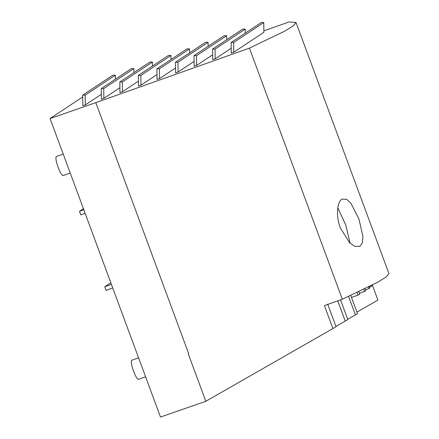 <?xml version="1.0" encoding="UTF-8"?>
<svg xmlns="http://www.w3.org/2000/svg" width="439" height="439" viewBox="0 0 439 439"><rect width="100%" height="100%" fill="white"/><g stroke="black" fill="none" stroke-linecap="round" stroke-linejoin="round"><path stroke-width="0.66" d="M348.577 296.44L355.403 314.9L347.732 319.296M337.767 300.863L345.252 321.096L347.82 319.537L340.549 299.881M355.403 314.9L357.489 313.616L350.766 295.442M345.252 321.096L335.923 326.446M363.766 289.345L364.551 291.463L359.459 293.268M364.551 291.463L365.78 290.717L365.039 288.725M368.497 287.024L369.062 288.549L365.451 289.828M369.062 288.549L369.841 287.962L369.336 286.601M371.367 285.569L371.641 286.316L369.512 287.073M371.641 286.316L371.767 285.366M377.913 300.106L372.349 285.065L377.913 300.106L356.94 312.124M263.861 30.873L289.01 21.95L296.034 22.466L388.927 273.579L386.463 276.779L377.655 282.244L342.327 299.244L324.421 305.604L332.91 328.553L336.011 326.682L327.675 304.139M357.154 292.489L358.103 295.063L351.496 297.412M358.103 295.063L359.788 294.157L358.872 291.683M188.298 353.905L188.704 353.763L188.298 353.905L205.82 401.29L332.91 328.553M205.831 401.279L160.493 417.05L50.073 118.552L82.724 96.953M188.704 353.763L95.817 102.644L50.073 118.552M342.327 299.244L249.434 48.131L95.817 102.644M233.746 52.252L263.877 32.316L263.762 22.554L233.63 42.49L233.746 52.252L231.276 53.124L231.15 42.451L233.63 42.49M245.253 33.123L245.209 29.139L215.072 49.075L215.192 58.837L231.221 48.23M215.192 58.837L212.723 59.709L212.597 49.036L215.072 49.075M226.7 39.708L226.65 35.724L196.518 55.66L196.634 65.422L212.663 54.815M196.634 65.422L194.17 66.294L194.038 55.621L196.518 55.66M208.141 46.293L208.097 42.309L177.96 62.245L178.08 72.007L194.109 61.4M178.08 72.007L175.611 72.879L175.485 62.206L177.96 62.245M189.588 52.878L189.538 48.894L159.406 68.83L159.522 78.592L175.551 67.985M159.522 78.592L157.058 79.464L156.926 68.791L159.406 68.83M171.029 59.463L170.985 55.479L140.853 75.415L140.968 85.177L156.997 74.57M140.968 85.177L138.499 86.049L138.373 75.376L140.853 75.415M152.476 66.048L152.426 62.064L122.294 82L122.41 91.762L138.439 81.155M122.41 91.762L119.946 92.634L119.814 81.961L122.294 82M133.917 72.633L133.873 68.649L103.741 88.585L103.856 98.347L119.885 87.74M103.856 98.347L101.387 99.219L101.261 88.546L103.741 88.585M115.364 79.218L115.314 75.234L85.182 95.17L85.303 104.932L101.327 94.325M85.303 104.932L82.834 105.804L82.702 95.131L85.182 95.17M296.034 22.466L293.57 25.66L284.763 31.131L249.434 48.131M63.216 154.089L56.543 156.476C53.734 157.601 61.18 177.724 63.556 175.424M138.581 357.823L131.909 360.21C129.099 361.341 136.545 381.464 138.916 379.164M112.741 287.968L106.09 290.327L104.773 286.771L111.429 284.412M85.139 213.343L80.803 214.88L79.492 211.324L84.129 209.677M342.211 199.048L346.711 199.372L351.008 203.433L358.981 219.138L362.96 236.692L362.323 242.997L359.739 246.427L354.816 246.328L349.636 242.805L340.379 228.039C335.489 215.247 337.311 201.254 342.211 199.048M263.762 22.554L261.282 22.515L231.15 42.451M245.209 29.139L242.729 29.1L212.597 49.036M226.65 35.724L224.17 35.685L194.038 55.621M208.097 42.309L205.617 42.27L175.485 62.206M189.538 48.894L187.058 48.855L156.926 68.791M170.985 55.479L168.505 55.44L138.373 75.376M152.426 62.064L149.946 62.025L119.814 81.961M133.873 68.649L131.393 68.61L101.261 88.546M115.314 75.234L112.834 75.195L82.702 95.131M110.82 282.776L104.773 286.771M83.426 208.723L79.492 211.324M350.13 243.261L345.817 225.119L337.783 207.938M70.24 173.07L63.435 175.485M145.605 376.805L138.795 379.225"/></g></svg>
